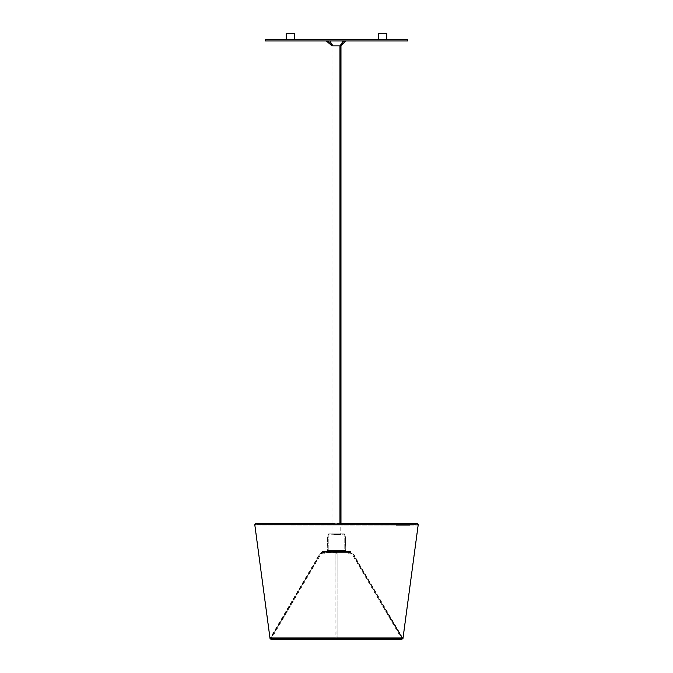 <?xml version="1.0" encoding="UTF-8"?>
<svg xmlns="http://www.w3.org/2000/svg" width="673" height="673" viewBox="0 0 673 673"><rect width="100%" height="100%" fill="white"/><g stroke="black" fill="none" stroke-linecap="round" stroke-linejoin="round"><path stroke-width="0.5" stroke-dasharray="3.37 2.52" d="M338.822 534.497L334.178 534.497L334.178 533.882L338.822 533.882L338.822 534.497L338.645 533.882L344.332 533.882L333.615 533.882L338.822 533.882L334.178 533.882L334.178 534.497L338.822 534.497L328.222 534.9L328.222 550.556L344.778 550.556L344.778 534.9L338.822 534.497L344.778 534.9L344.778 550.556L328.222 550.556L328.222 534.9L338.822 534.497M328.668 533.882L344.332 533.882C346.873 538.299 344.744 545.172 345.442 550.556L327.558 550.556C328.256 545.172 326.127 538.299 328.668 533.882C326.127 538.299 328.256 545.172 327.558 550.556L345.442 550.556C344.744 545.172 346.873 538.299 344.332 533.882L328.668 533.882M327.558 550.556L345.442 550.556L327.558 550.556M328.222 550.556L344.778 550.556L328.222 550.556M335.978 40.969L346.284 40.969L329.122 40.969L332.925 45.848L332.025 45.848L339.958 45.848L332.025 45.848L333.042 45.848L333.042 533.882L332.025 533.882L339.958 533.882L339.958 523.863L339.958 533.882L340.975 533.882L333.042 533.882L333.042 45.848L340.975 45.848L332.984 45.848M326.296 40.969L345.325 40.969L340.975 45.848L332.925 45.848L329.122 40.969L326.304 40.969M339.966 533.882L332.025 533.882L333.042 533.882L333.042 45.848L333.042 533.882L340.159 533.882L339.958 45.848L339.958 533.882L340.967 533.882L340.975 523.863M339.958 45.848L333.042 45.848M333.042 533.882L332.033 533.882L332.025 45.848L340.075 45.848M340.959 45.848L345.695 40.969L336.5 40.969M350.726 552.382L337.03 552.382L350.726 552.382M336.719 552.121L350.608 552.382L322.274 552.382L337.114 552.684L337.114 637.735L335.962 637.777L335.97 552.382L334.649 552.382L335.97 552.382L336.5 551.574L336.5 552.087L336.5 551.574L350.734 551.574L336.5 551.574L336.5 552.382L328.567 552.382L336.5 552.382L336.5 551.574L328.567 551.574L350.734 551.574L322.266 551.574L344.433 551.574L328.567 551.574L336.5 551.574L336.5 552.382L336.5 551.574L344.433 551.574L322.266 551.574L336.5 551.574L337.03 552.382L335.97 552.382L335.995 553.029L336.736 553.248L337.114 552.684L336.5 552.087L335.886 552.684L335.962 637.777L337.114 637.735L337.114 552.684L336.5 553.299L335.886 552.684L337.114 552.684L335.886 552.684L336.071 637.962L337.114 637.735L337.114 552.684L337.114 637.735L336.5 638.147L335.886 637.735L335.886 552.684L337.03 552.382M337.005 552.356L335.995 552.356M336.5 552.382L344.433 552.382L336.5 552.382M402.227 637.777L270.504 638.021L317.866 558.161C318.985 554.426 321.29 552.6 324.765 552.684L324.765 553.299L324.765 552.382L322.274 552.264L334.649 552.382L322.266 552.087L324.765 552.684C321.29 552.6 318.985 554.426 317.866 558.161L271.135 637.735L317.866 558.161C318.985 554.426 321.29 552.6 324.765 552.684L324.765 552.684C321.29 552.6 318.985 554.426 317.866 558.161L271.135 637.735L271.547 638.652L401.453 638.652L402.042 637.726L355.134 558.161C354.015 554.426 351.71 552.6 348.235 552.684L348.235 553.299L348.235 552.382L350.566 552.382L348.235 552.684C351.71 552.6 354.015 554.426 355.134 558.161L401.865 637.735L355.134 558.161C354.015 554.426 351.71 552.6 348.235 552.684L348.235 552.684C351.71 552.6 354.015 554.426 355.134 558.161L402.227 637.777L401.495 637.962L401.453 638.652L271.547 638.652L271.362 637.819L270.504 638.021L402.227 637.777M336.281 552.121L335.886 552.684L337.114 552.684L335.97 552.382M337.038 637.777L335.886 637.735L337.038 637.777M401.974 637.726L337.097 637.726L401.974 637.726L402.496 638.021L401.974 638.946L271.026 638.946L270.504 638.021L402.496 638.021L401.453 638.652L271.026 638.946L401.974 638.946L401.453 638.652L402.496 638.021L270.504 638.021L271.547 638.652L270.504 638.021L271.026 637.726L335.903 637.726L271.026 637.726M406.744 39.749L266.247 39.749M265.339 39.749L407.661 39.749M407.661 40.969L265.414 40.969M407.586 40.969L406.744 40.969L407.586 40.969M266.247 40.969L406.753 40.969M400.957 638.332L271.842 638.332L401.158 638.332L401.974 639.148L402.782 638.441L270.218 638.441L271.026 639.148L271.842 638.332L401.158 638.332L272.043 638.332L271.631 639.148L272.043 638.332L284.359 638.307L400.957 638.332L401.36 639.148L400.957 638.332M416.41 523.863L416.419 524.393L256.581 524.393L416.419 524.393L256.581 524.393L255.774 523.661L254.966 524.578L270.218 638.441L402.782 638.441L401.974 639.148L401.158 638.332L271.842 638.332L271.026 639.148L270.218 638.441L402.782 638.441L418.034 524.578L417.336 523.67L416.419 524.393C417.075 523.401 417.613 523.459 418.034 524.578L402.782 638.441L270.218 638.441L254.966 524.578C255.387 523.459 255.925 523.401 256.581 524.393L416.419 524.393L256.581 524.393L416.208 524.393L417.361 523.468L418.236 524.604L402.984 638.467L401.831 639.35M255.774 523.459L256.59 523.863M416.208 524.393L256.792 524.393L416.208 524.393M417.529 524.999L417.226 523.863L417.529 524.999L255.471 524.999L256.077 523.947L416.924 523.947L256.077 523.947L255.471 524.999L417.529 524.999L417.226 523.863L255.774 523.863L255.471 524.999L417.529 524.999L416.924 523.947L417.529 524.999L255.471 524.999L256.077 523.947L416.924 523.947L417.226 525.083L255.471 524.999L396.38 525.083M378.689 39.749L386.824 39.749L378.689 39.749L386.824 39.749L378.689 39.749L386.824 39.749L378.689 39.749L386.824 39.749L378.689 39.749L378.689 33.65L386.824 33.65L378.689 33.65L378.689 39.749M386.824 33.65L378.689 33.65L386.824 33.65M286.176 39.749L294.311 39.749L286.176 39.749L294.311 39.749L286.176 39.749L286.176 33.65L286.176 39.749L294.311 39.749L286.176 39.749M294.311 33.65L286.176 33.65L294.311 33.65M402.504 637.617L360.812 566.624C355.891 559.658 355.453 554.485 350.734 552.087L350.734 551.574M328.567 552.382L328.567 551.574M344.433 552.382L344.433 551.574M322.266 551.574L322.266 552.087C317.547 554.485 317.109 559.658 312.188 566.624L270.496 637.617M348.235 553.299C353.039 552.037 353.729 558.211 356.387 561.492L401.394 638.147M324.765 553.299C319.961 552.037 319.271 558.211 316.613 561.492L271.606 638.147M271.026 638.946L401.974 638.946M270.218 638.441L271.026 639.148L401.974 639.148L401.158 638.332M271.842 638.332L271.026 639.148L402.143 639.131L402.782 638.441M271.026 639.35L364.732 639.35M371.774 639.35L377.149 639.342M399.055 639.35L401.133 639.35M340.975 523.459L332.025 523.459M417.226 523.661L255.774 523.661M256.077 523.947L255.774 525.083M409.714 525.083L417.226 525.083M255.471 524.999L255.774 523.863L417.226 523.863"/><path stroke-width="1.01" d="M332.841 45.848L340.227 45.848L339.958 523.863L339.958 45.848M326.304 40.969L336.879 40.969M329.122 40.969L326.296 40.969L332.025 45.848L327.675 40.969L332.025 45.848L326.296 40.969M327.305 40.969L332.025 45.848L327.305 40.969M343.205 40.969L340.075 45.848L343.205 40.969M345.695 40.969L340.975 45.848L345.695 40.969M336.5 40.969L329.795 40.969L332.925 45.848L340.075 45.848L343.869 40.969L340.075 45.848L340.975 45.848L340.252 45.848M340.075 45.848L332.041 45.848L332.925 45.848L329.795 40.969M266.247 39.749L406.744 39.749M265.339 39.749L265.339 40.969L407.661 40.969L407.661 39.749L265.339 39.749L265.414 40.969M407.661 39.749L407.661 40.969M406.744 40.969L266.247 40.969M401.974 639.35L401.36 639.148L402.984 638.467L418.236 524.604L417.361 523.468L416.41 523.863M256.59 523.863L255.639 523.468L254.764 524.604L270.016 638.467L271.631 639.148L271.026 639.35L270.016 638.467L254.764 524.604L255.774 523.459L332.025 523.459M416.924 523.947L256.077 523.947M386.824 39.749L386.824 33.65L378.689 33.65L378.689 39.749L378.689 33.65L386.824 33.65L386.824 39.749M294.311 39.749L294.311 33.65L294.311 39.749L294.311 33.65L286.176 33.65L286.176 39.749L286.176 33.65L294.311 33.65L294.311 39.749M340.975 523.863L340.975 45.848M364.732 639.35L371.774 639.35M377.149 639.342L399.055 639.35M401.133 639.35L271.16 639.35M417.226 523.459L340.975 523.459M396.38 525.083L409.714 525.083"/></g></svg>

